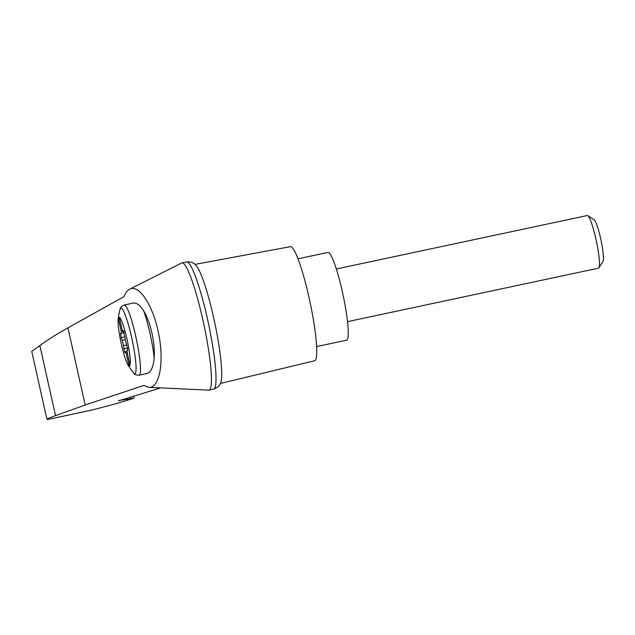 <?xml version="1.0" encoding="UTF-8"?>
<svg xmlns="http://www.w3.org/2000/svg" width="635" height="635" viewBox="0 0 635 635"><rect width="100%" height="100%" fill="white"/><g stroke="black" fill="none" stroke-linecap="round" stroke-linejoin="round"><path stroke-width="0.95" d="M143.835 385.437L148.915 387.35C159.536 388.112 164.314 362.18 158.734 334.089C153.345 305.959 139.24 284.067 129.762 289.139C127.429 290.338 125.5 292.83 123.984 296.624L67.937 327.851C56.737 334.121 47.387 340.042 39.878 345.607L55.531 415.631L85.185 404.995L143.835 385.437M148.915 387.35L208.772 390.144A65.04 8.58 -102 0 0 209.074 390.12A65.04 8.58 -102 0 0 203.914 324.723A65.04 8.58 -102 0 0 181.967 262.89A65.04 8.58 -102 0 0 181.689 262.993L129.762 289.139M47.919 419.211L46.855 418.965L55.531 415.631M118.689 400.51L134.128 398.169L116.388 403.598L92.115 410.027L47.768 419.473M118.753 400.796L160.615 387.898M39.878 345.607L31.75 351.401L46.855 418.965M154.186 357.83C153.424 366.355 151.297 371.499 147.796 373.261L139.216 375.198A35.885 4.731 78 0 0 139.541 375.023A35.885 4.731 78 0 0 136.081 337.78A35.885 4.731 78 0 0 124.262 304.998L133.12 303.109C136.485 302.538 140.017 305.141 143.7 310.92C150.495 321.881 155.305 343.36 154.186 357.83A35.885 4.731 78 0 0 143.7 310.92M129.627 366.006A24.979 3.294 78 0 1 127.905 364.752A24.979 3.294 78 0 1 120.975 342.392A24.979 3.294 78 0 1 118.181 319.143A24.979 3.294 78 0 1 126.198 335.677A24.979 3.294 78 0 1 129.627 366.006M124.912 336.852L121.261 337.622L120.579 333.169L121.142 333.296A4.485 0.595 -102 0 0 121.182 333.296A4.485 0.595 -102 0 0 121.237 331.168L118.523 319.024L119.531 318.111L122.245 330.256A4.485 0.595 -102 0 0 122.999 331.66A4.485 0.595 -102 0 0 123.103 331.534L123.476 330.565L125.024 337.741A4.485 0.595 -102 0 0 126.222 343.106L127.818 350.234M127.254 350.107A4.485 0.595 -102 0 0 127.214 350.107L127.794 350.234M127.214 350.107A4.485 0.595 -102 0 0 127.159 352.234L129.873 364.387L128.865 365.292L126.151 353.147A4.485 0.595 -102 0 0 125.397 351.742A4.485 0.595 -102 0 0 125.293 351.869L124.92 352.838L123.373 345.662A4.485 0.595 -102 0 0 122.174 340.296L121.261 337.622M122.484 330.898L121.237 331.168M119.682 318.77L118.523 319.024M127.31 352.901L126.151 353.147M336.32 268.994L587.288 215.527A26.916 3.548 78 0 1 587.804 215.662A26.916 3.548 78 0 1 596.368 241.109A26.916 3.548 78 0 1 598.916 267.843A26.916 3.548 78 0 1 598.749 268.041A26.916 3.548 78 0 1 598.503 268.168L347.535 321.643M587.804 215.662L594.177 219.877A21.407 2.826 78 0 1 600.996 240.125A21.407 2.826 78 0 1 603.02 261.39L598.916 267.843M316.659 346.567L346.647 340.177A44.855 5.913 -102 0 0 342.36 291.759A44.855 5.913 -102 0 0 327.954 252.428L297.966 258.818M213.662 389.144A65.04 8.58 -102 0 0 213.677 389.144A65.04 8.58 -102 0 0 208.502 323.739A65.04 8.58 -102 0 0 186.571 261.914A65.04 8.58 -102 0 0 186.555 261.914C191.087 261.644 194.358 262.961 196.382 265.859A60.896 8.033 -102 0 1 213.701 317.921A60.896 8.033 -102 0 1 221.028 381.54C220.361 385.016 217.908 387.548 213.677 389.144L209.074 390.12M220.321 383.469L314.682 360.743A58.317 7.691 -102 0 0 309.086 297.799A58.317 7.691 -102 0 0 290.378 246.674L194.953 264.382M47.72 419.473L92.9 409.845M130.754 396.875L131.127 398.55M67.937 327.851L85.185 404.995M124.262 304.998C121.412 306.332 120.007 307.808 120.047 309.451A33.496 4.421 78 0 1 131 334.621A33.496 4.421 78 0 1 135.176 373.507A33.496 4.421 78 0 1 133.556 372.848C134.183 374.356 136.073 375.142 139.216 375.198M123.912 331.359L123.103 331.534M121.182 333.296L124.269 332.637L121.214 333.28M127.691 347.972L123.761 348.805M126.841 344.924L123.373 345.662M125.325 339.622L122.174 340.296M134.128 398.169L133.652 396.01M120.047 309.451A71.771 71.771 0 0 0 118.181 319.143M127.905 364.752A71.771 71.771 0 0 0 133.556 372.848M122.999 331.66L123.944 331.462M125.397 351.742L127.071 351.385M181.967 262.89L186.555 261.914"/></g></svg>
